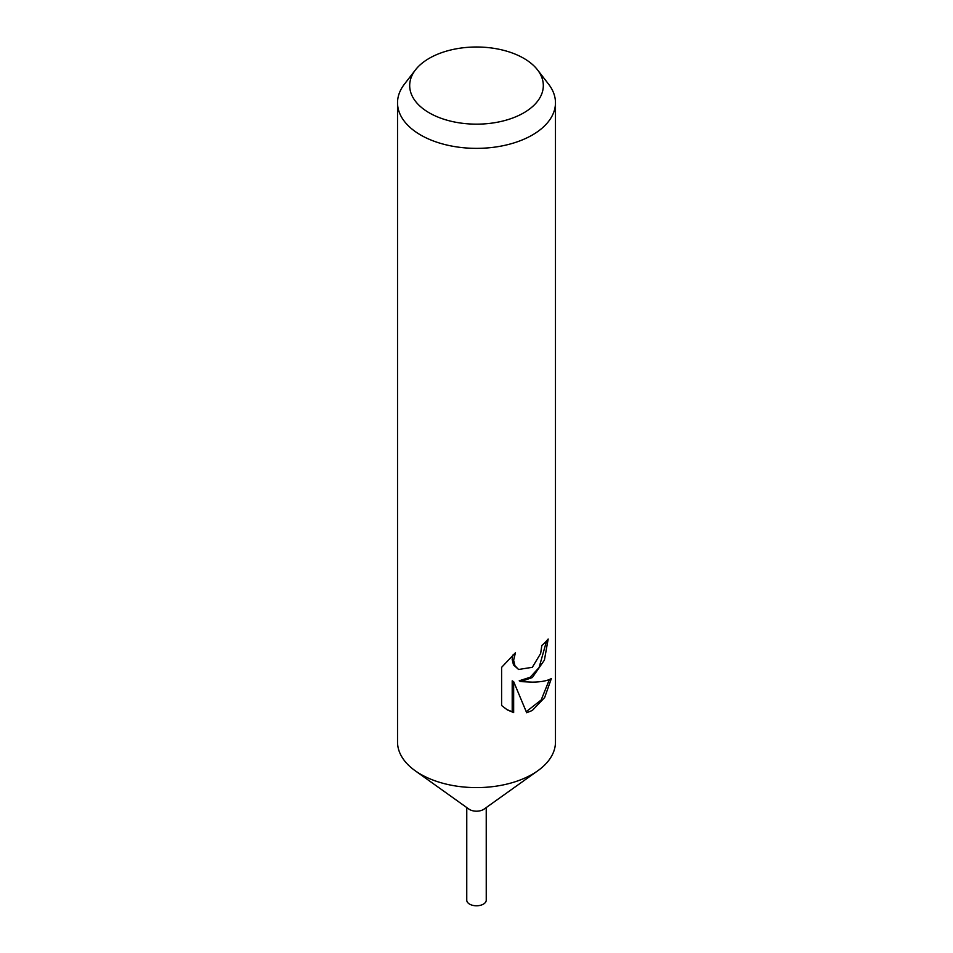 <?xml version="1.0" encoding="UTF-8"?>
<svg xmlns="http://www.w3.org/2000/svg" width="953" height="953" viewBox="0 0 953 953"><rect width="100%" height="100%" fill="white"/><g stroke="black" fill="none" stroke-linecap="round" stroke-linejoin="round"><path stroke-width="1.43" d="M537.492 69.831L548.583 84.162A78.968 45.589 180 0 1 555.468 102.781L555.468 742.018A78.968 45.589 180 0 1 537.897 770.691A78.968 45.589 180 0 1 532.334 774.253A78.968 45.589 180 0 1 415.103 770.691A78.968 45.589 180 0 1 397.532 742.018L397.532 102.781A78.968 45.589 180 0 1 404.417 84.162L415.508 69.831A66.805 38.573 180 0 1 429.255 58.312A66.805 38.573 180 0 1 537.492 69.831A66.805 38.573 180 0 1 523.745 112.859A66.805 38.573 180 0 1 438.618 117.35A66.805 38.573 180 0 1 415.508 69.831M537.897 770.691L484.076 809.109A9.744 5.623 180 0 1 483.385 809.55A9.744 5.623 180 0 1 468.924 809.109L415.103 770.691M548.178 639.022L544.413 660.095L532.334 677.535L520.648 681.609L532.334 682.122C541.054 682.026 547.391 680.835 551.37 678.536L544.663 697.501L532.334 710.45L526.675 712.737L513.655 681.657L513.655 712.582L507.365 709.925L501.6 705.506L501.6 667.362L515.442 652.734L513.619 660.215L514.942 665.718L518.575 669.482L532.334 667.291L540.649 653.472L541.816 645.503A78.968 45.589 0 0 0 548.178 639.01M555.468 102.781A78.968 45.589 180 0 1 532.334 135.016A78.968 45.589 180 0 1 446.278 144.892A78.968 45.589 180 0 1 397.532 102.781M546.617 640.845L539.088 667.541L530.154 677.273L519.218 680.787L520.648 681.609M518.575 669.482L513.488 664.884L512.154 659.381L512.785 655.08M506.627 709.485L512.202 711.736L512.202 680.823L513.655 681.657M526.247 711.653L541.173 699.99L549.404 679.513M512.202 711.736L513.655 712.582M486.233 807.56L486.244 900.156A9.744 5.623 180 0 1 483.385 904.135A9.744 5.623 180 0 1 472.771 905.35A9.744 5.623 180 0 1 466.756 900.156L466.767 807.56"/></g></svg>
